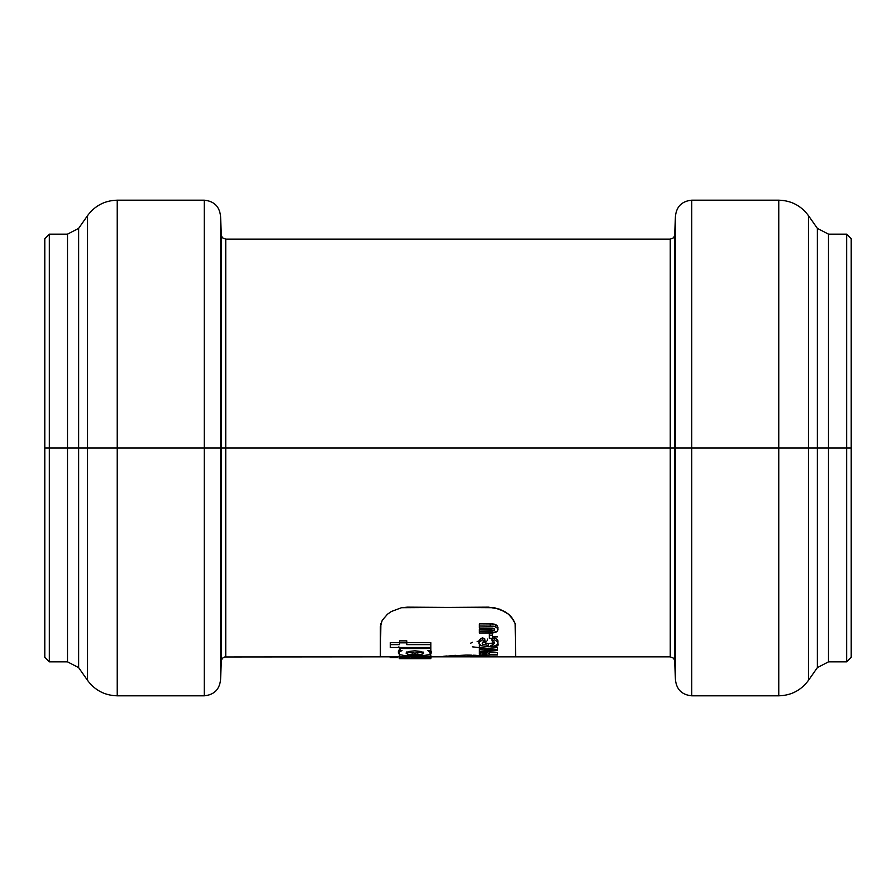 <?xml version="1.0" encoding="UTF-8"?>
<svg xmlns="http://www.w3.org/2000/svg" width="896" height="896" viewBox="0 0 896 896"><rect width="100%" height="100%" fill="white"/><g stroke="black" fill="none" stroke-linecap="round" stroke-linejoin="round"><path stroke-width="1.34" d="M439.589 656.779L466.133 655.077L491.098 656.578L466.133 655.077L439.074 656.835L670.253 656.846L673.4 658.123L674.632 660.184L675.427 679.504C676.39 689.405 681.834 694.837 691.734 695.811L778.77 695.811C791.179 695.486 801.08 690.334 808.461 680.355L817.365 667.632L828.498 661.83L846.675 661.83L851.2 657.306L851.2 448L851.2 657.306L851.2 448L828.498 448L828.498 661.83L828.498 234.17L828.498 448L808.461 448L808.461 680.355L808.461 448L778.77 448L778.77 695.811L778.77 448L691.734 448L691.734 695.811L691.734 448L675.427 448L675.427 679.504L675.427 448L675.427 679.504L675.427 448L674.789 448L674.789 661.226L674.789 234.774L674.789 448L225.747 448L225.747 239.154L225.747 448L221.211 448L221.211 234.774L221.211 661.226L221.211 448L220.573 448L220.573 679.504L220.573 448L220.573 679.504L220.573 448L204.266 448L204.266 695.811L204.266 448L204.266 695.811L204.266 448L117.23 448L117.23 695.811L117.23 448L87.539 448L87.539 680.355L87.539 448L87.539 680.355L87.539 448L78.635 448L78.635 228.368L78.635 448L67.502 448L67.502 234.17L67.502 661.83L67.502 448L49.325 448L49.325 661.83L49.325 448L44.8 448L44.8 657.306L44.8 448L44.8 657.306L49.325 661.83L67.502 661.83L78.635 667.632L87.539 680.355C94.92 690.334 104.821 695.486 117.23 695.811L204.266 695.811C214.166 694.837 219.61 689.405 220.573 679.504L221.368 660.184L222.6 658.123L224.706 656.97L380.386 656.846L380.386 626.64L382.2 620.357L387.486 614.208L391.406 611.475L401.531 607.701L488.566 607.152L499.89 609.224L508.514 614.208L511.56 617.198L515.155 623.526L515.614 656.846L515.133 623.437M670.253 448L670.253 656.846L670.253 239.154L670.253 656.846L670.253 448L674.789 448L674.789 234.774L674.789 448L675.427 448L675.427 216.496L675.427 448L691.734 448L691.734 695.811L691.734 448L778.77 448L778.77 695.811L778.77 200.189L778.77 448L778.77 200.189L778.77 448L808.461 448L808.461 680.355L808.461 448L817.365 448L817.365 228.368L817.365 667.632L817.365 228.368L817.365 667.632L817.365 448L828.498 448L828.498 234.17L828.498 448L846.675 448L846.675 661.83L846.675 234.17L846.675 448L851.2 448L851.2 238.694L846.675 234.17L828.498 234.17L817.365 228.368L808.461 215.645C801.08 205.666 791.179 200.514 778.77 200.189L691.734 200.189C681.834 201.163 676.39 206.595 675.427 216.496L674.632 235.816L673.4 237.877L670.253 239.154L225.747 239.154L222.6 237.877L221.368 235.816L220.573 216.496C219.61 206.595 214.166 201.163 204.266 200.189L117.23 200.189C104.821 200.514 94.92 205.666 87.539 215.645L78.635 228.368L67.502 234.17L49.325 234.17L44.8 238.694L44.8 448L44.8 238.694L44.8 448L49.325 448L49.325 234.17L49.325 448L67.502 448L67.502 661.83L67.502 448L78.635 448L78.635 667.632L78.635 228.368L78.635 448L87.539 448L87.539 215.645L87.539 448L87.539 215.645L87.539 448L117.23 448L117.23 695.811L117.23 200.189L117.23 448L204.266 448L204.266 200.189L204.266 448L220.573 448L220.573 216.496L220.573 448L221.211 448L221.211 234.774L221.211 661.226L221.211 448L225.747 448L225.747 656.846L225.747 448L670.253 448M225.747 448L225.747 656.846L225.747 448M485.229 655.962L466.133 655.077L443.632 656.298L466.133 655.077L485.296 655.962M475.754 655.301L473.346 655.211M471.374 655.144L466.021 655.077M451.024 655.637L450.05 655.704M406.784 642.678L430.819 642.678L430.819 648.525L430.819 647.494L390.298 647.494L390.298 644.638L399.538 644.638L399.538 642.824L406.784 642.824L406.784 644.638L430.819 644.638L430.819 642.678L406.784 642.678M390.298 642.678L399.538 642.678L390.298 642.678L390.298 644.638L390.298 642.678M399.538 640.853L406.784 640.853L406.784 642.824L406.784 640.853L399.538 640.853L399.538 642.824L399.538 640.853M414.254 658.661L430.853 658.65L430.696 656.667L430.853 658.65L430.696 657.53L430.696 658.493L411.376 657.53L430.808 657.53L430.808 654.886L428.758 654.886L430.808 654.886L430.808 656.723L399.392 656.723L399.392 654.886L400.624 654.886L399.392 654.886L399.392 657.496L416.73 658.459L399.392 658.65L399.291 656.645L399.291 658.47L416.73 658.459L399.392 657.496L399.392 656.723L430.808 656.723L430.808 657.53L411.376 657.53L430.696 658.493L417.962 658.65M430.326 649.914L431.2 651.258L429.878 652.602L431.2 651.258L431.2 653.128L429.878 654.461L421.064 656.062L405.877 655.872L399.941 654.618L398.474 652.646L402.024 650.474L399.627 650.474L399.627 647.494L399.627 648.525L430.819 648.525L430.819 650.474L427.773 650.474L431.2 653.128L430.326 649.914M399.627 649.544L398.474 650.765L398.653 651.829L398.821 650.205L400.546 649.074M489.362 633.158L492.386 633.158L492.386 635.208L489.362 635.208L489.362 638.31L492.386 638.31L492.386 633.158L489.362 633.158L489.362 635.208L489.362 633.158M479.371 649.432L483.426 649.029L479.371 649.432L479.371 652.232L497.493 650.462L497.493 649.533L479.371 647.416L479.371 648.558L492.251 650.003L479.371 651.325L479.371 649.432M479.371 645.49L481.678 645.781L479.371 645.49L479.371 647.416L479.371 645.49M489.507 646.722L497.493 647.629L497.493 649.533L497.493 647.629L489.507 646.722M489.317 653.128L488.466 653.128L489.317 653.128M486.293 652.736L484.523 652.669L484.523 651.75L484.523 652.669L479.371 653.128L480.39 653.128L479.371 654.976L497.493 654.976L497.493 654.338L489.597 654.338L489.317 653.542L489.317 651.672L489.597 652.478L497.493 652.478L497.493 654.338L497.493 652.478L489.597 652.478L489.597 654.338L489.317 651.672L489.317 653.542L488.298 653.072M488.678 651.325L489.317 651.672M479.573 642.6L478.968 640.73L480.648 638.758L482.518 637.818L484.803 638.893L484.803 640.886L482.518 639.822L479.842 641.379L478.912 643.149L479.147 640.282L482.518 637.818L482.518 639.822L482.518 637.818L484.803 638.893L484.803 640.886L482.518 639.822L479.147 642.264L479.125 643.966L481.589 645.747M482.574 642.152L488.398 643.619L492.027 643.238L494.402 642.018M494.502 637.851L495.253 638.221L494.502 637.851L494.502 639.856L494.502 637.851L492.072 638.893L492.072 640.886L492.072 638.893L494.502 637.851L497.112 639.419L497.952 640.976M497.829 641.928L497.963 643.171L497.112 641.402L494.502 639.856L492.072 640.886L494.704 643.171L492.027 645.187M493.875 628.734L491.165 629.082L491.165 631.176L491.165 629.082L479.371 629.082L479.371 631.176L479.371 629.082L494.2 628.544M491.501 632.979L495.835 632.307L497.605 630.896L497.963 627.514L496.81 625.285L494.614 624.198L490.179 623.862L490.179 626.024L490.179 623.862L479.371 623.862L479.371 626.024L479.371 623.862L493.192 623.963L497.493 625.979L497.963 629.63L496.81 627.424L493.92 626.203L479.371 626.024L479.371 628.04L492.946 628.141L494.704 629.675L492.789 631.12L479.371 631.176L479.371 632.99L490.235 632.99M497.851 628.275L497.47 628.992M494.592 630.627L493.158 630.818L494.592 630.627M691.734 448L691.734 200.189L691.734 448M808.461 448L808.461 215.645L808.461 448M49.325 448L49.325 234.17L49.325 448M851.2 448L851.2 238.694L851.2 448M846.675 448L846.675 234.17L846.675 448M204.266 448L204.266 200.189L204.266 448M117.23 448L117.23 200.189L117.23 448M828.498 448L828.498 661.83L828.498 448M78.635 448L78.635 667.632L78.635 448M382.2 620.357L387.486 614.208L391.406 611.475L401.531 607.701L407.434 607.152L494.469 607.701L504.594 611.475L508.514 614.208L513.8 620.357M399.291 656.835L380.386 656.835L380.878 623.426M472.472 642.309L470.534 643.227M472.293 646.811L479.371 647.674M495.488 646.845L497.941 645.523M498.187 644.717L497.952 643.888M486.618 641.178L484.176 641.155M478.554 641.323L477.165 641.435M487.39 639.072L487.39 640.136M491.915 640.136L491.915 639.072M497.493 636.854L492.386 636.854M479.371 652.4L479.371 654.259L479.371 652.4M484.142 652.669L482.373 652.758M479.584 653.598L479.371 654.976L497.493 654.976L497.493 654.338L489.597 654.338L489.317 653.542M482.16 643.205L484.803 640.886L482.339 642.566L482.574 644.112L482.16 643.205M485.912 643.44L488.398 643.619L488.398 645.557L482.574 644.112L488.398 645.557L488.398 643.619L492.587 643.082M492.598 645.03L490.907 645.4M495.253 638.221L497.762 640.304M488.387 646.733L493.942 646.184L497.426 644.515M497.347 644.594L497.963 641.2M497.93 643.518L497.112 641.402L494.502 639.856L492.072 640.886L494.704 643.171M478.912 641.178L478.923 643.362M479.573 644.549L481.533 645.714L487.245 646.71M494.301 630.549L479.371 631.176L479.371 632.99L493.158 632.89L497.526 631.019M398.205 647.741L398.866 646.822M398.653 653.699L398.474 652.646L399.941 654.618M431.043 656.835L431.043 657.574L431.043 656.835M399.168 657.574L399.168 656.835L399.168 657.574M397.499 656.835L397.499 657.574L397.499 656.835M390.186 657.574L397.499 657.574L390.186 657.574L390.186 656.835L390.186 657.574M430.819 647.494L430.819 644.638L406.784 644.638L406.784 642.824L399.538 642.824L399.538 644.638L390.298 644.638L390.298 647.494L430.819 647.494M399.392 658.65L414.971 658.661M402.371 655.357L414.792 656.264L428.344 655.01L431.2 653.128L427.773 650.474L430.819 650.474L430.819 648.525L399.627 648.525L399.627 650.474L402.024 650.474L398.474 652.646M414.792 653.106L414.87 654.965L408.565 654.438L406 653.072L408.554 651.515L414.87 650.787L423.08 652.254L423.741 653.072L423.08 653.834L421.176 654.438L411.432 654.83L407.467 654.158L406 653.072L408.554 651.515L414.87 650.787L421.187 651.515L423.741 653.072L421.176 654.438L414.87 654.965L414.949 653.106M497.963 629.63L497.493 628.118L493.92 626.203L479.371 626.024L479.371 628.04L492.946 628.141L494.704 629.675M492.386 638.31L492.386 635.208L489.362 635.208L489.362 638.31L492.386 638.31M484.624 646.486L490.358 646.677L495.398 645.747M497.493 650.462L497.493 649.533L479.371 647.416L479.371 648.558L492.251 650.003L479.371 651.325L479.371 652.232L497.493 650.462M487.603 652.904L484.523 652.669L484.523 651.75L484.523 652.669M486.136 653.677L486.349 654.338L482.63 654.338L483.112 653.576L485.632 653.509M406.661 651.974L412.496 653.05M417.234 653.05L423.08 651.974M406.941 652.109L414.87 653.106L422.8 652.109M482.63 654.125L485.341 653.475M486.349 654.338L482.63 654.338M452.648 655.514L455.65 655.346M475.406 655.29L476.302 655.334M477.803 655.413L481.029 655.614M483.269 655.794L484.411 655.883M492.643 656.779L491.098 656.578L492.643 656.768M446.891 655.973L443.632 656.298M441.146 656.578L442.266 656.454M444.192 656.242L445.458 656.107M488.589 656.298L491.098 656.578M220.573 448L220.573 216.496L220.573 448M675.427 448L675.427 216.496L675.427 448M674.789 448L674.789 661.226L674.789 448M439.074 656.835L430.853 656.835M398.406 653.016L398.406 651.134"/></g></svg>
